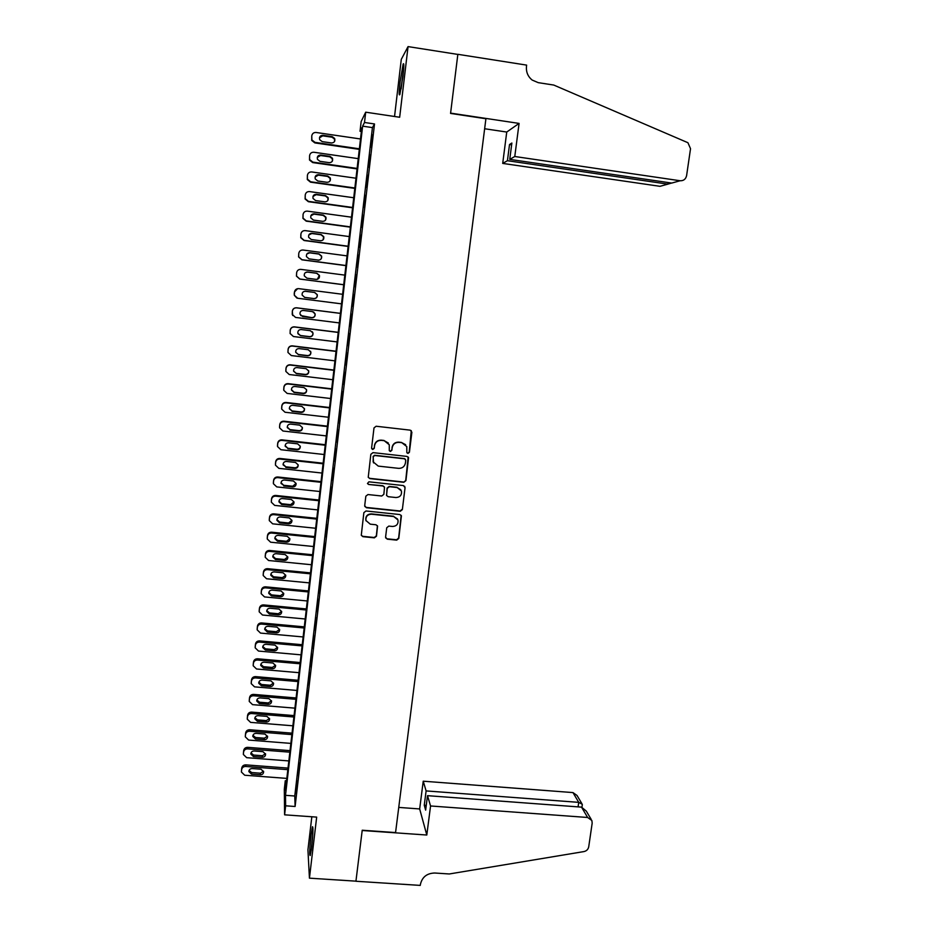 <?xml version="1.0" encoding="UTF-8"?>
<svg xmlns="http://www.w3.org/2000/svg" width="932" height="932" viewBox="0 0 932 932"><rect width="100%" height="100%" fill="white"/><g stroke="black" fill="none" stroke-linecap="round" stroke-linejoin="round"><path stroke-width="1.4" d="M407.936 453.441L409.416 452.265L411.886 432.25L410.231 430.153L376.132 426.239L374 427.916L371.6 448.024L372.765 449.492L374.256 448.327L374.571 445.729C375.375 442.106 377.646 440.312 381.363 440.37L384.205 440.685L389.273 444.762L389.285 450.575L390.392 451.472L391.871 450.296L392.186 447.71C393.001 444.086 395.261 442.304 398.966 442.362L401.797 442.677L406.783 446.603L406.841 452.579L407.936 453.441M406.969 452.836L407.75 453.208L409.23 452.043L411.28 430.619M371.717 448.746L372.637 449.271L374.116 448.094L374.571 445.729M389.378 450.797L390.228 451.239L391.708 450.074L392.186 447.71M311.684 846.897C313.059 833.453 313.315 826.731 312.441 826.742L310.985 835.398C309.622 848.691 309.366 855.401 310.228 855.518L311.684 846.897M402.88 76.937C404.022 66.545 404.104 62.281 403.137 64.122L400.108 81.725C398.978 92.023 398.896 96.276 399.851 94.493L402.88 76.937M385.58 537.123L387.234 539.162L396.694 540.129L398.791 538.475L401.412 515.815L399.84 514.546L365.973 510.981L363.864 512.658L361.278 535.294L362.898 536.669L374.373 537.846L376.481 536.191L377.565 526.091L375.957 524.763L370.272 524.168L365.95 520.522C365.6 516.561 367.429 514.452 371.46 514.208L393.758 516.549L397.976 519.974C398.477 524.017 396.659 526.184 392.535 526.475L388.83 526.091L386.733 527.757L385.58 537.123M285.646 805.807L284.61 814.824L284.307 789.299L285.285 780.701L285.425 790.581L361.791 127.812L360.032 131.272L361.15 121.533L365.693 112.189L364.505 122.476L362.63 126.158L285.495 795.322L285.646 805.807L295.106 806.495L374.513 123.956L364.505 122.476M365.693 112.189L399.665 117.257L408.053 46.6L457.833 54.417L450.564 113.424L485.91 118.737L395.564 832.567L362.222 830.237L355.942 881.159L309.436 878.165L316.67 817.108L284.61 814.824M403.812 482.298L405.921 480.632L408.554 457.659L406.993 456.424L372.975 452.626L370.843 454.303L368.245 477.254L369.864 478.605L403.812 482.298L405.735 480.364L408.169 457.018M405.059 487.646L402.344 509.629L400.236 511.295L366.369 507.719L364.703 505.657L365.833 496.208L367.954 494.543L381.736 496.01L383.844 494.344L384.532 487.308L382.947 486.003L368.583 484.454L367.453 483.51L368.897 481.821L403.405 485.572L405.059 487.646L402.344 509.629M311.836 816.758L307.933 849.809L309.436 878.165M408.053 46.6L401.284 59.38L394.539 116.488M371.029 147.011L372.439 134.86L371.029 147.011M368.676 167.189L370.086 155.085L368.676 167.189M366.346 187.297L367.744 175.239L366.346 187.297M364.016 207.323L365.402 195.312L364.016 207.323M361.686 227.28L363.084 215.315L361.686 227.28M359.379 247.155L360.766 235.237L359.379 247.155M357.072 266.971L358.459 255.088L357.072 266.971M354.777 286.707L356.152 274.87L354.777 286.707M352.494 306.36L353.869 294.582L352.226 306.313M350.222 325.955L351.317 314.131L350.222 325.955M347.951 345.469L349.057 333.621L347.951 345.469M345.69 364.925L346.797 353.042L345.69 364.925M343.43 384.299L344.549 372.392L343.43 384.299M341.194 403.603L342.312 391.673L341.194 403.603M338.957 422.837L340.075 410.884L338.957 422.837M336.72 442.001L337.85 430.025L336.72 442.001M334.506 461.095L335.637 449.084L334.506 461.095M332.293 480.12L333.423 468.085L332.293 480.12M330.091 499.086L331.221 487.028L330.091 499.086M327.889 517.971L329.031 505.89L327.889 517.971M325.699 536.785L326.841 524.681L325.699 536.785M323.52 555.542L324.662 543.414L323.52 555.542M321.354 574.228L322.495 562.078L321.354 574.228M319.187 592.845L320.34 580.671L319.187 592.845M317.031 611.404L318.185 599.206L317.031 611.404M314.876 629.881L316.041 617.66L314.876 629.881M312.733 648.311L313.898 636.055L312.733 648.311M310.601 666.66L311.766 654.392L310.601 666.66M308.48 684.95L309.645 672.659L308.48 684.95M306.36 703.171L307.525 690.857L306.36 703.171M304.251 721.333L305.416 708.996L304.251 721.333M302.143 739.426L303.319 727.077L302.143 739.426M300.046 757.46L301.222 745.087L300.046 757.46M297.96 775.424L299.137 763.028L297.96 775.424M374.513 123.956L372.427 127.602L294.768 796.01L295.106 806.495M297.063 780.911L295.875 793.33L297.063 780.911M286.555 780.795L285.285 780.701M361.371 131.47L360.032 131.272M372.427 127.602L362.63 126.158M294.768 796.01L285.495 795.322M405.665 444.692L401.797 442.677M392.023 447.488C392.838 443.877 395.086 442.094 398.791 442.141L401.622 442.467M388.353 443.026L384.205 440.685M374.431 445.508C375.235 441.885 377.495 440.102 381.223 440.149L384.054 440.475M368.303 477.417L369.724 478.337L403.626 482.03M405.758 460.292L404.605 458.824L374.746 455.503L373.254 456.668L373.138 461.853L378.264 466.105L398.651 468.353C402.356 468.388 404.605 466.606 405.42 463.018L405.758 460.292M405.397 459.22L404.605 458.824M373.569 462.913L373.115 456.435L374.606 455.27L404.418 458.591M364.773 506.402L366.241 507.416L400.061 510.981L402.17 509.326M384.31 486.83L382.796 485.735L368.583 484.454M367.476 483.557L368.455 484.174M395.983 497.537C400.166 497.234 401.972 495.032 401.412 490.919L397.207 487.553L389.355 486.702L387.246 488.368L386.547 495.393L388.131 496.698L395.983 497.537M400.83 489.731L397.207 487.553M386.605 495.579L387.083 488.088L389.192 486.422L397.044 487.273M404.872 487.366L404.674 486.271M397.545 518.996L393.758 516.549M366.055 520.848L365.833 520.196C365.472 516.235 367.313 514.138 371.332 513.893L393.584 516.223M361.267 535.259L362.781 536.331L374.245 537.496L376.342 535.842L377.413 525.718M385.662 537.892L387.083 538.812L396.519 539.779L398.616 538.125L401.179 515.338M359.368 148.805L315.004 142.375L311.859 139.916L311.766 135.874C312.267 133.509 313.711 132.379 316.099 132.484L360.498 138.973M359.309 149.353L314.865 142.911L311.731 140.452L311.766 135.874M334.658 141.28L334.413 138.961L332.013 137.202L322.74 135.839L319.466 137.808M322.192 141.617L331.489 142.969C334.308 142.759 335.357 141.233 334.623 138.414L332.2 136.643L322.891 135.291C320.142 135.466 319.07 136.946 319.711 139.718L322.192 141.617M401.144 88.808L403.568 70.145M403.684 68.56L400.923 89.332M311.439 848.831L312.837 833.476M312.919 831.88L311.218 850.427M514.779 156.506L680.139 180.75C683.587 180.89 685.731 179.189 686.593 175.659L690.53 148.689L687.921 142.713L553.759 85.057L538.242 82.657L532.172 80.059C527.862 76.541 525.963 71.927 526.487 66.242L526.627 65.112L457.845 54.312L450.599 113.121L519.077 123.408L514.779 156.506L509.746 159.384L511.866 143.027L509.524 144.518L507.427 160.712L502.709 163.415L659.972 186.318L667.871 184.14L668.104 182.532M507.427 160.712L667.871 184.14L671.588 183.045M484.64 128.744L506.74 132.041L502.709 163.415M519.077 123.408L506.74 132.041M509.746 159.384L671.739 183.068L680.139 180.75M509.524 144.518L511.633 144.821M430.561 805.97L587.626 817.481L581.533 807.135L427.508 795.672L430.561 805.97L426.798 835.025L362.187 830.505L355.931 881.253L420.262 885.4L420.39 884.433C422.126 877.059 426.914 873.249 434.743 873.016L449.294 873.971L583.945 851.58C586.577 850.974 588.174 849.39 588.721 846.815L592.181 823.107L591.867 820.486L587.626 817.481M398.745 807.415L419.668 808.941L426.798 835.025M419.668 808.941L423.233 781.202L426.11 790.918L424.258 805.236L425.644 810.118L427.508 795.672M426.11 790.918L578.725 802.359L572.97 792.584L577.024 795.462L581.813 803.535M423.233 781.202L572.97 792.584M424.258 805.236L426.25 805.388M582.244 805.225L582.244 804.258L578.725 802.359L578.073 806.879M591.156 819.298L586.31 811.12L581.533 807.135M357.107 168.436L312.814 162.11L309.622 159.558L309.587 155.644C310.076 153.291 311.521 152.161 313.909 152.254L358.238 158.638M357.049 168.902L312.686 162.576L309.506 160.024L309.587 155.644M332.398 161.05L332.246 158.696L329.8 156.844L320.538 155.516L317.276 157.45M319.991 161.341L329.276 162.669C332.037 162.471 333.097 160.991 332.444 158.219L329.986 156.366L320.69 155.038C317.987 155.19 316.915 156.634 317.463 159.36L319.991 161.341M354.859 187.996L310.624 181.775L307.409 179.13L307.397 175.333C307.898 172.991 309.342 171.861 311.719 171.954L355.977 178.222M354.812 188.392L310.507 182.159L307.304 179.526L307.397 175.333M330.138 180.761L330.079 178.35L327.598 176.428L318.348 175.123L315.121 177.01M317.789 180.994L327.062 182.299C329.777 182.124 330.848 180.668 330.266 177.954L327.773 176.02L318.488 174.703C315.832 174.855 314.748 176.265 315.237 178.944L317.789 180.994M352.611 207.475L308.445 201.37L305.207 198.644L305.23 194.963C305.731 192.609 307.164 191.491 309.541 191.584L353.729 197.747M352.576 207.801L308.341 201.685L305.102 198.97L305.23 194.963M327.854 200.45L327.913 197.934L325.396 195.941L316.169 194.66L312.977 196.454M315.599 200.566L324.86 201.848C327.528 201.696 328.6 200.275 328.087 197.596L325.571 195.604L316.298 194.31C313.688 194.439 312.604 195.825 313.036 198.458L315.599 200.566M350.374 226.895L306.279 220.884L303.017 218.1L303.063 214.511C303.564 212.17 304.997 211.051 307.362 211.133L351.492 217.191M350.339 227.152L306.185 221.14L302.923 218.356L303.063 214.511M325.524 220.127L325.746 217.424L323.218 215.385L313.991 214.115L310.857 215.793M313.42 220.08L322.67 221.338C325.291 221.187 326.375 219.801 325.909 217.168L323.369 215.106L314.119 213.847C311.544 213.964 310.449 215.315 310.834 217.913L313.42 220.08M348.149 246.234L304.123 240.328L300.838 237.485L300.908 233.99C301.409 231.66 302.842 230.542 305.207 230.612L349.255 236.577M348.125 246.421L304.03 240.514L300.756 237.683L300.908 233.99M323.101 239.827L323.59 236.856L321.027 234.748L311.824 233.513L308.818 234.981M311.253 239.512L320.48 240.759C323.066 240.619 324.161 239.256 323.742 236.658L321.179 234.549L311.952 233.303C309.412 233.419 308.317 234.748 308.643 237.299L311.253 239.512M345.923 265.515L301.968 259.713L298.671 256.813L298.764 253.399C299.254 251.081 300.687 249.951 303.051 250.032L347.03 255.881M345.912 265.632L301.886 259.818L298.601 256.941L298.764 253.399M318.162 260.214C320.701 260.086 321.796 258.747 321.435 256.195L318.861 254.052L309.669 252.828L306.908 253.935M309.086 258.886L318.301 260.098C320.853 259.97 321.948 258.63 321.587 256.079L319 253.923L309.785 252.689C307.28 252.805 306.174 254.11 306.465 256.626L309.086 258.886M343.71 284.714L299.824 279.017L296.516 276.082L296.621 272.726C297.11 270.42 298.543 269.301 300.896 269.371L344.817 275.126M343.71 284.773L299.755 279.064L296.446 276.128L296.621 272.726M317.393 279.285L319.28 275.476L316.694 273.286L307.525 272.086L305.416 272.587M306.931 278.179L316.134 279.379C318.651 279.262 319.746 277.934 319.42 275.418L316.833 273.216L307.618 272.016C305.148 272.109 304.042 273.402 304.298 275.884L306.931 278.179M296.9 298.077L294.314 295.258L294.489 291.996C294.978 289.701 296.399 288.582 298.753 288.652L342.603 294.291M341.508 303.855L297.692 298.263L294.361 295.269L294.221 293.918L294.43 291.996L297.611 288.675M304.484 297.355L313.851 298.566C316.321 298.45 317.416 297.157 317.136 294.675L314.538 292.45L304.974 291.238M304.787 297.413L313.979 298.59C316.461 298.473 317.556 297.168 317.276 294.687L314.667 292.45L305.475 291.262C303.028 291.367 301.921 292.636 302.143 295.083L304.694 297.39M340.413 313.35L296.562 307.793C294.221 307.735 292.799 308.842 292.322 311.137L292.671 315.505M339.306 322.915L295.56 317.428L292.229 314.41L292.368 311.195C292.858 308.9 294.279 307.793 296.621 307.851L340.413 313.397M300.721 315.564L311.707 317.637C314.154 317.521 315.249 316.251 314.993 313.804L313.595 311.964M302.644 316.577L311.824 317.73C314.27 317.614 315.377 316.332 315.121 313.874L312.511 311.603L303.331 310.449C300.92 310.542 299.801 311.789 299.999 314.2L302.562 316.484M338.223 332.316L294.442 326.864C292.1 326.806 290.691 327.913 290.202 330.196L290.132 333.633M337.116 341.916L293.44 336.534L290.097 333.481L290.248 330.336C290.737 328.041 292.159 326.934 294.5 326.981L338.211 332.433M298.03 333.807L300.43 335.508L309.564 336.638C311.987 336.534 313.082 335.275 312.861 332.852L312.29 331.71M300.512 335.66L309.669 336.79C312.103 336.685 313.199 335.427 312.989 333.004L310.356 330.697L301.199 329.555C298.811 329.648 297.692 330.883 297.856 333.272L300.43 335.508M336.044 351.213L292.333 345.865C290.003 345.807 288.594 346.914 288.105 349.185L287.941 352.203M334.938 360.847L291.332 355.558L287.976 352.482L288.139 349.395C288.629 347.112 290.038 346.005 292.38 346.052L336.033 351.399M295.747 352.354L298.322 354.463L307.432 355.57C309.832 355.476 310.927 354.23 310.74 351.842L310.507 351.224M298.391 354.684L307.537 355.791C309.937 355.698 311.043 354.451 310.845 352.051L308.212 349.721L299.067 348.603C296.702 348.685 295.595 349.908 295.724 352.273L298.322 354.463M333.877 370.051L290.236 364.796C287.906 364.75 286.497 365.857 286.007 368.117L285.809 370.913M332.771 379.72L289.223 374.524L285.868 371.425L286.031 368.385C286.52 366.113 287.93 365.006 290.271 365.053L333.854 370.295M293.568 371.018L296.213 373.359L305.312 374.443C307.677 374.349 308.783 373.115 308.62 370.761L308.539 370.505M296.271 373.639L305.405 374.734C307.781 374.629 308.888 373.394 308.725 371.029L306.08 368.676L296.947 367.581C294.605 367.662 293.487 368.874 293.603 371.204L296.213 373.359M331.722 388.819L288.139 383.658C285.809 383.611 284.4 384.718 283.922 386.978L283.712 389.646M330.604 398.512L287.126 393.421L283.771 390.298L283.945 387.316C284.423 385.044 285.833 383.937 288.174 383.984L331.687 389.122M291.448 389.716L294.104 392.174L303.191 393.246C305.545 393.153 306.64 391.929 306.5 389.599L303.96 387.572L294.838 386.489C292.52 386.57 291.401 387.759 291.495 390.065L294.163 392.523L303.273 393.595C305.638 393.502 306.745 392.279 306.593 389.937M329.567 407.517L286.054 402.461C283.724 402.414 282.326 403.521 281.837 405.77L281.627 408.367M328.437 417.245L285.029 412.247L281.674 409.101L281.848 406.166C282.338 403.917 283.747 402.799 286.077 402.845L329.52 407.89M289.339 408.402L292.007 410.93L301.083 411.979C303.319 411.909 304.438 410.767 304.426 408.554M292.054 411.35L301.164 412.398C303.494 412.305 304.601 411.094 304.484 408.787L301.84 406.387L292.73 405.327C290.435 405.408 289.316 406.597 289.386 408.868L292.007 410.93M327.412 426.145L283.969 421.194C281.65 421.159 280.252 422.254 279.775 424.503L279.553 427.042M326.293 435.908L282.944 431.015L279.588 427.846L279.775 424.957C280.252 422.709 281.662 421.602 283.992 421.637L327.365 426.588M287.242 427.054L289.922 429.617L298.986 430.642C301.129 430.607 302.248 429.524 302.341 427.392M289.969 430.095L299.055 431.132C301.374 431.038 302.481 429.838 302.376 427.555L299.731 425.143L290.633 424.107C288.349 424.188 287.242 425.353 287.289 427.613L289.922 429.617M325.28 444.715L281.895 439.857C279.577 439.822 278.179 440.929 277.701 443.154L277.48 445.671M324.15 454.513L280.87 449.713L277.515 446.533L277.701 443.679C278.179 441.442 279.588 440.335 281.907 440.37L325.221 445.216M285.169 445.659L287.848 448.245L296.889 449.247C298.962 449.224 300.092 448.187 300.244 446.137M287.872 448.781L296.947 449.795C299.254 449.702 300.36 448.525 300.279 446.253L297.623 443.83L288.547 442.817C286.275 442.886 285.169 444.051 285.204 446.288L287.848 448.245M323.148 463.216L279.833 458.451C277.515 458.428 276.128 459.523 275.651 461.748L275.429 464.252M322.018 473.048L278.808 468.342L275.453 465.15L275.639 462.342C276.117 460.105 277.515 459.01 279.833 459.033L323.078 463.787M283.095 464.206L285.775 466.804L294.803 467.782C296.819 467.771 297.937 466.769 298.158 464.788M285.798 467.41L294.861 468.4C297.133 468.307 298.24 467.142 298.182 464.893L295.526 462.447L286.462 461.457C284.213 461.538 283.095 462.68 283.118 464.893L285.775 466.804M321.016 481.658L277.771 476.986C275.464 476.963 274.078 478.058 273.6 480.283L273.379 482.741M319.886 491.513L276.746 486.9L273.391 483.708L273.577 480.935C274.055 478.71 275.453 477.603 277.771 477.627L320.946 482.287M281.033 482.706L283.701 485.292L292.718 486.259L296.073 483.37M283.724 485.956L292.776 486.935C295.036 486.842 296.143 485.677 296.096 483.452L293.44 481.005L284.388 480.027C282.151 480.108 281.045 481.25 281.056 483.44L283.701 485.292M318.907 500.03L275.721 495.451C273.414 495.44 272.028 496.535 271.55 498.748L271.329 501.136M317.765 509.909L274.684 505.4L271.329 502.197L271.527 499.459C272.004 497.245 273.402 496.139 275.721 496.162L318.826 500.717M278.983 501.148L281.65 503.723L290.644 504.666L293.988 501.859M281.662 504.445L290.691 505.4C292.939 505.307 294.046 504.165 294.011 501.952L291.355 499.494L282.314 498.538C280.101 498.62 278.994 499.75 278.983 501.917L281.662 504.445L281.65 503.723M316.798 518.332L273.682 513.858C271.375 513.847 269.989 514.942 269.511 517.144L269.29 519.485M315.657 528.258L272.645 523.831L269.29 520.615L269.488 517.924C269.965 515.711 271.352 514.615 273.67 514.627L316.705 519.089M276.932 520.336L279.6 522.875L288.617 523.807C290.854 523.714 291.961 522.572 291.937 520.394L289.281 517.924L280.264 516.98C278.051 517.062 276.944 518.18 276.932 520.336L276.932 519.555L279.6 522.083L288.582 523.003L291.914 520.289M314.69 536.587L271.643 532.195C269.348 532.184 267.962 533.279 267.484 535.481L267.263 537.776M313.548 546.525L270.606 542.203L267.251 538.976L267.449 536.319C267.927 534.106 269.313 533.011 271.62 533.022L314.597 537.403M274.893 537.846L277.55 540.374L286.532 541.282L289.852 538.638M277.55 541.236L286.555 542.144C288.769 542.051 289.875 540.921 289.864 538.754L287.219 536.284L278.202 535.364C276.012 535.446 274.905 536.552 274.882 538.696L277.55 541.236L277.55 540.374M312.593 554.761L269.616 550.474C267.321 550.462 265.935 551.558 265.469 553.748L265.247 555.996M311.451 564.734L268.567 560.505L265.224 557.278L265.422 554.645C265.9 552.455 267.286 551.36 269.581 551.36L312.5 555.635M272.866 556.113L275.523 558.618L284.481 559.503L287.79 556.917M275.511 559.526L284.493 560.412C286.707 560.33 287.802 559.212 287.813 557.056L285.157 554.575L276.163 553.678C273.985 553.759 272.878 554.855 272.831 556.987L275.511 559.526L275.523 558.618M310.507 572.877L267.589 568.683C265.305 568.683 263.919 569.767 263.453 571.957L263.232 574.17M309.354 582.884L266.54 578.749L263.197 575.51L263.395 572.912C263.873 570.722 265.259 569.627 267.554 569.627L310.403 573.821M270.839 574.31L273.484 576.78L282.431 577.654L285.728 575.137M273.472 577.758L282.443 578.632C284.644 578.539 285.74 577.421 285.751 575.3L283.107 572.807L274.125 571.933C271.958 572.015 270.851 573.098 270.804 575.207L273.472 577.758L273.484 576.78M308.434 590.935L265.573 586.834C263.29 586.834 261.915 587.917 261.438 590.096L261.216 592.274M307.28 600.965L264.525 596.923L261.181 593.684L261.379 591.121C261.857 588.931 263.243 587.836 265.538 587.836L308.317 591.937M268.824 592.449L271.468 594.884L280.404 595.734L283.678 593.276M271.445 595.921L280.404 596.771C282.582 596.69 283.689 595.583 283.712 593.463L281.056 590.97L272.086 590.119C269.942 590.201 268.835 591.284 268.777 593.369L271.445 595.921L271.468 594.884M306.36 608.934L263.57 604.915C261.286 604.915 259.911 606.01 259.445 608.177L259.224 610.332M305.195 618.988L262.509 615.027L259.178 611.8L259.376 609.248C259.842 607.082 261.228 605.986 263.523 605.986L306.232 609.982M266.808 610.518L269.453 612.93L278.365 613.757L281.639 611.357M269.418 614.025L278.365 614.864C280.532 614.771 281.639 613.675 281.674 611.578L279.017 609.074L270.07 608.247C267.927 608.328 266.82 609.4 266.75 611.474L269.418 614.025L269.453 612.93M304.286 626.863L261.566 622.937C259.294 622.949 257.919 624.032 257.442 626.188L257.232 628.319M303.133 636.952L260.506 633.084L257.174 629.846L257.372 627.329C257.849 625.162 259.224 624.079 261.508 624.067L304.158 627.982M264.816 628.541L267.437 630.917L276.35 631.721L279.6 629.38M267.402 632.071L276.338 632.875C278.493 632.793 279.588 631.698 279.635 629.624L276.99 627.12L268.043 626.304C265.923 626.386 264.816 627.457 264.746 629.508L267.402 632.071L267.437 630.917M302.236 644.723L259.574 640.89C257.302 640.901 255.927 641.985 255.461 644.14L255.24 646.249M301.071 654.846L258.514 651.06L255.182 647.833L255.38 645.34C255.846 643.185 257.22 642.09 259.515 642.078L302.096 645.899M262.812 646.493L265.445 648.835L274.334 649.627L277.561 647.321M265.399 650.047L274.323 650.839C276.466 650.746 277.561 649.662 277.608 647.6L274.963 645.095L266.039 644.303C263.919 644.385 262.812 645.445 262.731 647.495L265.399 650.047L265.445 648.835M300.186 662.536L257.593 658.784C255.31 658.808 253.947 659.891 253.481 662.035L253.259 664.12M299.009 672.683L256.521 668.99L253.189 665.763L253.399 663.293C253.865 661.138 255.24 660.054 257.523 660.031L300.034 663.77M260.832 664.388L263.441 666.683L272.33 667.463L275.546 665.215M263.395 667.964L272.307 668.733C274.439 668.64 275.534 667.568 275.592 665.518L272.948 663.013L264.036 662.233C261.927 662.326 260.82 663.374 260.739 665.401L263.395 667.964L263.441 666.683M298.135 680.278L255.613 676.62C253.341 676.644 251.966 677.727 251.512 679.859L251.29 681.921M296.97 690.449L254.541 686.849L251.209 683.622L251.419 681.176C251.885 679.032 253.248 677.948 255.531 677.925L297.984 681.572M258.851 682.212L261.461 684.484L270.327 685.241L273.519 683.039M261.403 685.812L270.292 686.569C272.412 686.476 273.507 685.404 273.577 683.366L270.944 680.873L262.043 680.104C259.935 680.197 258.84 681.245 258.747 683.261L261.403 685.812L261.461 684.484M296.096 697.963L253.632 694.398C251.372 694.422 249.997 695.493 249.543 697.625L249.322 699.676M294.92 708.157L252.56 704.65L249.24 701.423L249.438 699C249.904 696.868 251.279 695.785 253.551 695.761L295.945 699.315M256.882 699.99L259.48 702.215L268.334 702.949L271.515 700.794M259.411 703.602L268.3 704.336C270.408 704.243 271.503 703.182 271.573 701.155L268.94 698.662L260.051 697.917C257.954 698.01 256.859 699.047 256.754 701.05L259.411 703.602L259.48 702.215M294.069 715.59L251.663 712.106C249.403 712.13 248.04 713.213 247.586 715.333L247.364 717.36M292.893 725.807L250.591 722.382L247.271 719.166L247.481 716.766C247.935 714.634 249.31 713.551 251.582 713.528L293.906 716.999M254.914 717.698L257.5 719.888L266.342 720.611L269.511 718.49M257.43 721.333L266.307 722.055C268.404 721.951 269.499 720.902 269.581 718.887L266.936 716.393L258.071 715.671C255.985 715.753 254.89 716.801 254.785 718.782L257.43 721.333L257.5 719.888M292.042 733.146L249.706 729.756C247.446 729.791 246.083 730.863 245.629 732.983L245.419 734.987M290.866 743.398L248.634 740.066L245.314 736.851L245.512 734.474C245.978 732.342 247.341 731.271 249.613 731.236L291.879 734.614M252.956 735.348L255.543 737.503L264.362 738.202L267.507 736.129M255.461 739.006L264.315 739.705C266.412 739.6 267.496 738.552 267.589 736.56L264.956 734.067L256.09 733.356C254.017 733.449 252.922 734.486 252.805 736.455L255.461 739.006L255.543 737.503M290.027 750.656L247.761 747.347C245.5 747.382 244.137 748.454 243.683 750.563L243.473 752.555M288.85 760.931L246.677 757.681L243.357 754.466L243.567 752.112C244.021 749.992 245.384 748.92 247.656 748.874L289.852 752.171M250.999 752.928L253.574 755.048L262.393 755.736L265.515 753.708M253.492 756.609L262.335 757.297C264.42 757.192 265.504 756.143 265.597 754.163L262.964 751.67L254.121 750.982C252.059 751.076 250.964 752.101 250.848 754.07L253.492 756.609L253.574 755.048M288.023 768.096L245.803 764.869C243.555 764.916 242.204 765.988 241.738 768.096L241.528 770.065M286.835 778.395L244.72 775.238L241.411 772.034L241.621 769.692C242.075 767.584 243.438 766.5 245.699 766.465L287.837 769.669M249.065 770.461L251.628 772.535L260.424 773.211L263.535 771.218M251.535 774.154L260.366 774.818C262.44 774.713 263.523 773.677 263.628 771.708L260.995 769.215L252.164 768.551C250.102 768.644 249.019 769.669 248.891 771.614L251.535 774.154L251.628 772.535M279.833 459.033L279.833 458.451M275.639 462.342L275.651 461.748M275.429 464.206L275.441 463.612M294.803 467.782L294.861 468.4M277.771 477.627L277.771 476.986M273.577 480.935L273.6 480.283M273.379 482.788L273.391 482.135M292.718 486.259L292.776 486.935M275.721 496.162L275.721 495.451M271.527 499.459L271.55 498.748M271.329 501.311L271.352 500.589M290.644 504.666L290.691 505.4M273.67 514.627L273.682 513.858M269.488 517.924L269.511 517.144M269.278 519.765L269.313 518.984M279.6 522.083L279.6 522.875M288.582 523.003L288.617 523.807M271.62 533.022L271.643 532.195M267.449 536.319L267.484 535.481M267.251 538.148L267.286 537.31M286.532 541.282L286.555 542.144M269.581 551.36L269.616 550.474M265.422 554.645L265.469 553.748M265.224 556.474L265.259 555.565M284.481 559.503L284.493 560.412M267.554 569.627L267.589 568.683M263.395 572.912L263.453 571.957M263.197 574.741L263.243 573.774M282.431 577.654L282.443 578.632M265.538 587.836L265.573 586.834M261.379 591.121L261.438 590.096M261.181 592.927L261.24 591.902M280.404 595.734L280.404 596.771M263.523 605.986L263.57 604.915M259.376 609.248L259.445 608.177M259.178 611.066L259.247 609.982M278.365 613.757L278.365 614.864M261.508 624.067L261.566 622.937M257.372 627.329L257.442 626.188M257.174 629.135L257.244 627.982M276.35 631.721L276.338 632.875M259.515 642.078L259.574 640.89M255.38 645.34L255.461 644.14M255.182 647.146L255.263 645.934M274.334 649.627L274.323 650.839M257.523 660.031L257.593 658.784M253.399 663.293L253.481 662.035M253.201 665.087L253.283 663.817M272.33 667.463L272.307 668.733M255.531 677.925L255.613 676.62M251.419 681.176L251.512 679.859M251.221 682.97L251.314 681.642M270.327 685.241L270.292 686.569M253.551 695.761L253.632 694.398M249.438 699L249.543 697.625M249.252 700.782L249.345 699.408M268.334 702.949L268.3 704.336M251.582 713.528L251.663 712.106M247.481 716.766L247.586 715.333M247.283 718.537L247.388 717.104M266.342 720.611L266.307 722.055M249.613 731.236L249.706 729.756M245.512 734.474L245.629 732.983M245.326 736.233L245.431 734.742M264.362 738.202L264.315 739.705M247.656 748.874L247.761 747.347M243.567 752.112L243.683 750.563M243.369 753.872L243.485 752.322M262.393 755.736L262.335 757.297M245.699 766.465L245.803 764.869M241.621 769.692L241.738 768.096M241.423 771.451L241.551 769.844M260.424 773.211L260.366 774.818M581.952 807.194L582.314 804.724M283.107 464.299L283.118 464.893M281.045 482.776L281.056 483.44M278.983 501.195L278.983 501.917M274.893 537.857L274.882 538.696M272.855 556.148L272.831 556.987M270.828 574.38L270.804 575.207M268.8 592.554L268.777 593.369M266.785 610.658L266.75 611.474M264.77 628.704L264.746 629.508M262.766 646.703L262.731 647.495M260.774 664.621L260.739 665.401M258.781 682.492L258.747 683.261M256.801 700.293L256.754 701.05M254.82 718.036L254.785 718.782M252.852 735.721L252.805 736.455M250.894 753.347L250.848 754.07M248.937 770.904L248.891 771.614"/></g></svg>
